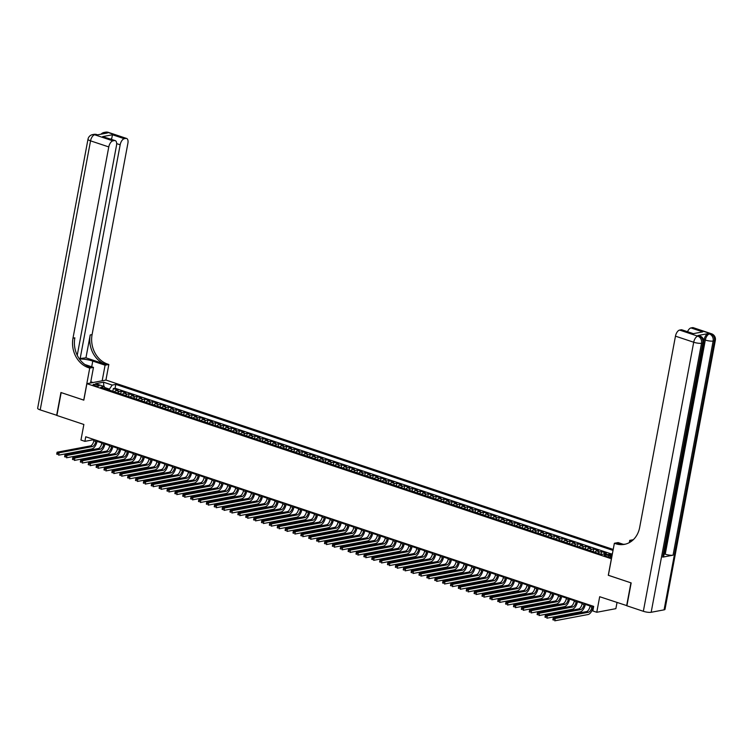 <?xml version="1.0" encoding="UTF-8"?>
<svg xmlns="http://www.w3.org/2000/svg" width="753" height="753" viewBox="0 0 753 753"><rect width="100%" height="100%" fill="white"/><g stroke="black" fill="none" stroke-linecap="round" stroke-linejoin="round"><path stroke-width="1.13" d="M94.492 385.536A3.059 0.715 10.6 0 0 97.513 386.11A3.059 0.715 10.6 0 0 99.151 385.79A3.059 0.715 10.6 0 0 97.796 384.915A3.059 0.715 10.6 0 0 94.765 384.341A3.059 0.715 10.6 0 0 93.127 384.661A3.059 0.715 10.6 0 0 94.492 385.536M613.215 549.436L106.004 380.067L86.896 383.682L611.464 558.792M617.027 602.504L615.869 608.659L596.771 612.274L592.827 610.956L593.684 606.381L85.748 436.768L84.891 441.352L92.638 439.884L93.927 440.317M86.896 383.682L83.818 400.154L61.172 392.595L56.889 415.468L83.865 424.476L80.957 440.034L84.891 441.352M626.91 605.666L599.68 596.715L596.771 612.274M608.377 575.264L630.929 582.841L626.647 605.723M611.323 554.848L609.478 554.227L609.299 555.177M603.398 554.142A3.831 1.901 -71.5 0 1 604.443 553.53L606.325 553.173L601.609 551.601L601.092 554.321M594.908 552.26A3.831 1.901 108.5 0 1 596.574 550.904L598.456 550.547L593.731 548.965L593.223 551.695M587.029 549.624A3.831 1.901 108.5 0 1 588.695 548.269L590.578 547.92L585.853 546.339L585.345 549.059M579.151 546.998A3.831 1.901 108.5 0 1 580.817 545.643L582.709 545.285L577.984 543.713L577.466 546.433M571.282 544.363A3.831 1.901 108.5 0 1 572.948 543.017L574.831 542.659L570.106 541.078L569.597 543.807M563.404 541.736A3.831 1.901 108.5 0 1 565.07 540.381L566.953 540.033L562.227 538.451L561.719 541.172M555.526 539.11A3.831 1.901 108.5 0 1 557.192 537.755L559.084 537.397L554.359 535.825L553.841 538.546M547.657 536.475A3.831 1.901 108.5 0 1 549.323 535.129L551.205 534.771L546.48 533.19L545.972 535.92M539.779 533.849A3.831 1.901 108.5 0 1 541.445 532.493L543.327 532.136L538.602 530.564L538.094 533.284M531.91 531.223A3.831 1.901 108.5 0 1 533.566 529.867L535.458 529.51L530.733 527.928L530.216 530.658M524.032 528.587A3.831 1.901 108.5 0 1 525.698 527.241L527.58 526.884L522.855 525.302L522.347 528.022M516.153 525.961A3.831 1.901 108.5 0 1 517.819 524.606L519.702 524.248L514.977 522.676L514.468 525.396M508.284 523.335A3.831 1.901 108.5 0 1 509.941 521.98L511.833 521.622L507.108 520.041L506.59 522.77M500.406 520.7A3.831 1.901 108.5 0 1 502.072 519.344L503.955 518.996L499.23 517.415L498.721 520.135M492.528 518.073A3.831 1.901 108.5 0 1 494.194 516.718L496.076 516.36L491.351 514.788L490.843 517.509M484.659 515.438A3.831 1.901 108.5 0 1 486.316 514.092L488.208 513.734L483.482 512.153L482.965 514.883M476.781 512.812A3.831 1.901 108.5 0 1 478.447 511.456L480.329 511.108L475.604 509.527L475.096 512.247M468.903 510.186A3.831 1.901 108.5 0 1 470.569 508.83L472.451 508.473L467.726 506.901L467.218 509.621M461.034 507.55A3.831 1.901 108.5 0 1 462.69 506.204L464.582 505.847L459.857 504.265L459.349 506.995M453.155 504.924A3.831 1.901 108.5 0 1 454.821 503.569L456.704 503.211L451.979 501.639L451.471 504.359M445.277 502.298A3.831 1.901 108.5 0 1 446.943 500.943L448.826 500.585L444.101 499.004L443.592 501.733M437.408 499.663A3.831 1.901 108.5 0 1 439.065 498.307L440.957 497.959L436.232 496.378L435.723 499.098M429.53 497.036A3.831 1.901 108.5 0 1 431.196 495.681L433.079 495.323L428.353 493.752L427.845 496.472M421.652 494.401A3.831 1.901 108.5 0 1 423.318 493.055L425.2 492.697L420.475 491.116L419.967 493.846M413.783 491.775A3.831 1.901 108.5 0 1 415.44 490.419L417.331 490.071L412.606 488.49L412.098 491.21M405.905 489.149A3.831 1.901 108.5 0 1 407.571 487.793L409.453 487.436L404.728 485.864L404.22 488.584M398.026 486.513A3.831 1.901 108.5 0 1 399.692 485.167L401.575 484.81L396.85 483.228L396.342 485.958M390.158 483.887A3.831 1.901 108.5 0 1 391.814 482.532L393.706 482.174L388.981 480.602L388.473 483.322M382.279 481.261A3.831 1.901 108.5 0 1 383.945 479.906L385.828 479.548L381.103 477.967L380.594 480.696M374.401 478.626A3.831 1.901 108.5 0 1 376.067 477.28L377.95 476.922L373.224 475.341L372.716 478.061M366.532 476A3.831 1.901 108.5 0 1 368.198 474.644L370.081 474.286L365.356 472.715L364.847 475.435M358.654 473.373A3.831 1.901 108.5 0 1 360.32 472.018L362.202 471.66L357.477 470.079L356.969 472.809M350.776 470.738A3.831 1.901 108.5 0 1 352.442 469.383L354.324 469.034L349.599 467.453L349.091 470.173M342.907 468.112A3.831 1.901 108.5 0 1 344.573 466.756L346.455 466.399L341.73 464.827L341.222 467.547M335.029 465.476A3.831 1.901 108.5 0 1 336.695 464.13L338.577 463.773L333.852 462.191L333.344 464.921M327.15 462.85A3.831 1.901 108.5 0 1 328.816 461.495L330.699 461.147L325.974 459.565L325.465 462.286M319.281 460.224A3.831 1.901 108.5 0 1 320.947 458.869L322.83 458.511L318.105 456.939L317.597 459.659M311.403 457.589A3.831 1.901 108.5 0 1 313.069 456.243L314.952 455.885L310.227 454.304L309.718 457.033M303.525 454.963A3.831 1.901 108.5 0 1 305.191 453.607L307.083 453.25L302.358 451.678L301.84 454.398M295.656 452.337A3.831 1.901 108.5 0 1 297.322 450.981L299.205 450.623L294.479 449.042L293.971 451.772M287.778 449.701A3.831 1.901 108.5 0 1 289.444 448.346L291.326 447.997L286.601 446.416L286.093 449.136M279.9 447.075A3.831 1.901 108.5 0 1 281.566 445.72L283.457 445.362L278.732 443.79L278.215 446.51M272.031 444.439A3.831 1.901 108.5 0 1 273.697 443.093L275.579 442.736L270.854 441.154L270.346 443.884M264.152 441.813A3.831 1.901 108.5 0 1 265.818 440.458L267.701 440.11L262.976 438.528L262.468 441.249M256.274 439.187A3.831 1.901 108.5 0 1 257.94 437.832L259.832 437.474L255.107 435.902L254.589 438.623M248.405 436.552A3.831 1.901 108.5 0 1 250.071 435.206L251.954 434.848L247.229 433.267L246.72 435.996M240.527 433.926A3.831 1.901 108.5 0 1 242.193 432.57L244.076 432.213L239.35 430.641L238.842 433.361M232.658 431.3A3.831 1.901 108.5 0 1 234.315 429.944L236.207 429.587L231.482 428.005L230.964 430.735M224.78 428.664A3.831 1.901 108.5 0 1 226.446 427.318L228.328 426.96L223.603 425.379L223.095 428.099M216.902 426.038A3.831 1.901 108.5 0 1 218.568 424.683L220.45 424.325L215.725 422.753L215.217 425.473M209.033 423.412A3.831 1.901 108.5 0 1 210.689 422.056L212.581 421.699L207.856 420.118L207.339 422.847M201.155 420.776A3.831 1.901 108.5 0 1 202.821 419.421L204.703 419.073L199.978 417.491L199.47 420.212M193.276 418.15A3.831 1.901 108.5 0 1 194.942 416.795L196.825 416.437L192.1 414.865L191.591 417.586M185.407 415.515A3.831 1.901 108.5 0 1 187.064 414.169L188.956 413.811L184.231 412.23L183.713 414.959M177.529 412.889A3.831 1.901 108.5 0 1 179.195 411.533L181.078 411.185L176.353 409.604L175.844 412.324M169.651 410.263A3.831 1.901 108.5 0 1 171.317 408.907L173.199 408.55L168.474 406.978L167.966 409.698M161.782 407.627A3.831 1.901 108.5 0 1 163.439 406.281L165.331 405.923L160.605 404.342L160.097 407.072M153.904 405.001A3.831 1.901 108.5 0 1 155.57 403.646L157.452 403.288L152.727 401.716L152.219 404.436M146.026 402.375A3.831 1.901 108.5 0 1 147.692 401.02L149.574 400.662L144.849 399.081L144.341 401.81M138.157 399.739A3.831 1.901 108.5 0 1 139.813 398.384L141.705 398.036L136.98 396.454L136.472 399.175M130.278 397.113A3.831 1.901 108.5 0 1 131.944 395.758L133.827 395.4L129.102 393.828L128.594 396.549M122.4 394.478A3.831 1.901 108.5 0 1 124.066 393.132L125.949 392.774L121.224 391.193L120.715 393.923M610.485 556.138L608.753 555.554A2.965 0.687 10.6 0 0 605.817 554.999A2.965 0.687 10.6 0 0 604.235 555.309A2.965 0.687 10.6 0 0 605.553 556.166L607.285 556.74A2.965 0.687 10.6 0 0 611.794 557.004A2.965 0.687 10.6 0 0 610.485 556.138L610.269 557.295M105.269 388.764L104.338 386.562L100.723 387.24L601.572 554.481L605.186 553.803L611.973 556.062M104.338 386.562L95.678 383.672L103.528 382.185L112.188 385.075L115.802 384.397L613.027 550.424M604.443 553.53L607.596 554.585A3.831 1.901 -71.5 0 1 607.596 554.585L609.478 554.227M611.822 554.104L115.087 388.237L113.355 388.567L112.846 391.287M114.531 391.852A3.831 1.901 108.5 0 1 116.188 390.496L118.08 390.148L113.355 388.567M117.675 392.906A3.831 1.901 -71.5 0 1 119.341 391.551L121.224 391.193M125.553 395.532A3.831 1.901 -71.5 0 1 127.219 394.177L129.102 393.828M133.432 398.168A3.831 1.901 -71.5 0 1 135.088 396.812L136.98 396.454M141.3 400.794A3.831 1.901 -71.5 0 1 142.966 399.438L144.849 399.081M149.179 403.42A3.831 1.901 -71.5 0 1 150.845 402.074L152.727 401.716M157.057 406.055A3.831 1.901 -71.5 0 1 158.714 404.7L160.605 404.342M164.926 408.681A3.831 1.901 -71.5 0 1 166.592 407.326L168.474 406.978M172.804 411.307A3.831 1.901 -71.5 0 1 174.47 409.961L176.353 409.604M180.682 413.943A3.831 1.901 -71.5 0 1 182.339 412.588L184.231 412.23M188.551 416.569A3.831 1.901 -71.5 0 1 190.217 415.214L192.1 414.865M196.429 419.205A3.831 1.901 -71.5 0 1 198.095 417.849L199.978 417.491M204.308 421.831A3.831 1.901 -71.5 0 1 205.964 420.475L207.856 420.118M212.177 424.457A3.831 1.901 -71.5 0 1 213.843 423.111L215.725 422.753M220.055 427.092A3.831 1.901 -71.5 0 1 221.721 425.737L223.603 425.379M227.933 429.718A3.831 1.901 -71.5 0 1 229.59 428.363L231.482 428.005M235.802 432.344A3.831 1.901 -71.5 0 1 237.468 430.998L239.35 430.641M243.68 434.98A3.831 1.901 -71.5 0 1 245.346 433.624L247.229 433.267M251.549 437.606A3.831 1.901 -71.5 0 1 253.215 436.251L255.107 435.902M259.427 440.232A3.831 1.901 -71.5 0 1 261.093 438.886L262.976 438.528M267.306 442.868A3.831 1.901 -71.5 0 1 268.972 441.512L270.854 441.154M275.174 445.494A3.831 1.901 -71.5 0 1 276.84 444.138L278.732 443.79M283.053 448.129A3.831 1.901 -71.5 0 1 284.719 446.774L286.601 446.416M290.931 450.755A3.831 1.901 -71.5 0 1 292.597 449.4L294.479 449.042M298.8 453.381A3.831 1.901 -71.5 0 1 300.466 452.035L302.358 451.678M306.678 456.017A3.831 1.901 -71.5 0 1 308.344 454.661L310.227 454.304M314.556 458.643A3.831 1.901 -71.5 0 1 316.222 457.287L318.105 456.939M322.425 461.269A3.831 1.901 -71.5 0 1 324.091 459.923L325.974 459.565M330.303 463.904A3.831 1.901 -71.5 0 1 331.969 462.549L333.852 462.191M338.182 466.531A3.831 1.901 -71.5 0 1 339.848 465.175L341.73 464.827M346.051 469.166A3.831 1.901 -71.5 0 1 347.717 467.811L349.599 467.453M353.929 471.792A3.831 1.901 -71.5 0 1 355.595 470.437L357.477 470.079M361.807 474.418A3.831 1.901 -71.5 0 1 363.473 473.072L365.356 472.715M369.676 477.054A3.831 1.901 -71.5 0 1 371.342 475.698L373.224 475.341M377.554 479.68A3.831 1.901 -71.5 0 1 379.22 478.324L381.103 477.967M385.432 482.306A3.831 1.901 -71.5 0 1 387.098 480.96L388.981 480.602M393.301 484.941A3.831 1.901 -71.5 0 1 394.967 483.586L396.85 483.228M401.18 487.567A3.831 1.901 -71.5 0 1 402.846 486.212L404.728 485.864M409.058 490.194A3.831 1.901 -71.5 0 1 410.714 488.848L412.606 488.49M416.927 492.829A3.831 1.901 -71.5 0 1 418.593 491.474L420.475 491.116M424.805 495.455A3.831 1.901 -71.5 0 1 426.471 494.1L428.353 493.752M432.683 498.091A3.831 1.901 -71.5 0 1 434.34 496.735L436.232 496.378M440.552 500.717A3.831 1.901 -71.5 0 1 442.218 499.361L444.101 499.004M448.43 503.343A3.831 1.901 -71.5 0 1 450.096 501.997L451.979 501.639M456.309 505.978A3.831 1.901 -71.5 0 1 457.965 504.623L459.857 504.265M464.177 508.604A3.831 1.901 -71.5 0 1 465.843 507.249L467.726 506.901M472.056 511.231A3.831 1.901 -71.5 0 1 473.722 509.885L475.604 509.527M479.934 513.866A3.831 1.901 -71.5 0 1 481.591 512.511L483.482 512.153M487.803 516.492A3.831 1.901 -71.5 0 1 489.469 515.137L491.351 514.788M495.681 519.128A3.831 1.901 -71.5 0 1 497.347 517.772L499.23 517.415M503.559 521.754A3.831 1.901 -71.5 0 1 505.216 520.398L507.108 520.041M511.428 524.38A3.831 1.901 -71.5 0 1 513.094 523.034L514.977 522.676M519.306 527.015A3.831 1.901 -71.5 0 1 520.972 525.66L522.855 525.302M527.185 529.641A3.831 1.901 -71.5 0 1 528.841 528.286L530.733 527.928M535.054 532.267A3.831 1.901 -71.5 0 1 536.72 530.921L538.602 530.564M542.932 534.903A3.831 1.901 -71.5 0 1 544.598 533.548L546.48 533.19M550.801 537.529A3.831 1.901 -71.5 0 1 552.467 536.174L554.359 535.825M558.679 540.155A3.831 1.901 -71.5 0 1 560.345 538.809L562.227 538.451M566.557 542.791A3.831 1.901 -71.5 0 1 568.223 541.435L570.106 541.078M574.426 545.417A3.831 1.901 -71.5 0 1 576.092 544.071L577.984 543.713M582.304 548.052A3.831 1.901 -71.5 0 1 583.97 546.697L585.853 546.339M590.183 550.678A3.831 1.901 -71.5 0 1 591.849 549.323L593.731 548.965M598.051 553.304A3.831 1.901 -71.5 0 1 599.717 551.958L601.609 551.601M608.292 575.283L611.37 558.811M97.062 441.362L101.796 442.943M104.94 443.997L109.674 445.578M112.818 446.623L117.553 448.204M120.687 449.249L125.422 450.831M128.565 451.885L133.3 453.466M136.444 454.511L141.178 456.092M144.312 457.146L149.047 458.728M152.191 459.772L156.925 461.354M160.069 462.398L164.803 463.98M167.938 465.034L172.672 466.615M175.816 467.66L180.551 469.241M183.694 470.286L188.429 471.867M191.563 472.922L196.298 474.503M199.441 475.548L204.176 477.129M207.31 478.183L212.045 479.755M215.189 480.809L219.923 482.391M223.067 483.435L227.801 485.017M230.936 486.071L235.67 487.652M238.814 488.697L243.548 490.278M246.692 491.323L251.427 492.904M254.561 493.959L259.296 495.54M262.439 496.585L267.174 498.166M270.318 499.211L275.052 500.792M278.186 501.846L282.921 503.428M286.065 504.472L290.799 506.054M293.943 507.108L298.677 508.689M301.812 509.734L306.546 511.315M309.69 512.36L314.425 513.941M317.568 514.996L322.303 516.577M325.437 517.622L330.172 519.203M333.315 520.248L338.05 521.829M341.194 522.883L345.928 524.465M349.063 525.509L353.797 527.091M356.941 528.145L361.675 529.717M364.819 530.771L369.554 532.352M372.688 533.397L377.422 534.978M380.566 536.032L385.301 537.614M388.444 538.659L393.179 540.24M396.313 541.285L401.048 542.866M404.192 543.92L408.926 545.501M412.07 546.546L416.804 548.128M419.939 549.172L424.673 550.754M427.817 551.808L432.551 553.389M435.695 554.434L440.43 556.015M443.564 557.069L448.299 558.651M451.442 559.695L456.177 561.277M459.321 562.322L464.055 563.903M467.189 564.957L471.924 566.538M475.068 567.583L479.802 569.164M482.946 570.209L487.68 571.791M490.815 572.845L495.549 574.426M498.693 575.471L503.428 577.052M506.562 578.106L511.296 579.678M514.44 580.732L519.175 582.314M522.318 583.359L527.053 584.94M530.187 585.994L534.922 587.575M538.066 588.62L542.8 590.201M545.944 591.246L550.678 592.827M553.813 593.882L558.547 595.463M561.691 596.508L566.425 598.089M569.569 599.134L574.304 600.715M577.438 601.769L582.173 603.351M585.316 604.395L590.051 605.977M109.26 390.092L109.439 389.132L104.761 387.569M92.779 439.121L92.638 439.884M610.768 555.667L612.537 553.06M115.087 388.237L115.802 384.397M112.188 385.075L109.439 389.132M103.528 382.185L103.858 386.402M590.192 605.214L589.947 606.532A4.782 2.381 -71.5 0 1 586.512 611.596L553.229 617.874L555.196 618.533L554.773 620.82L588.055 614.533A7.182 3.567 108.5 0 0 593.204 606.946L593.336 606.259M592.159 605.873L591.914 607.182A4.782 2.381 -71.5 0 1 588.479 612.245L553.022 618.891L552.853 619.804L553.634 620.067L553.813 619.145M553.634 620.067L552.853 619.804M553.229 617.874L553.022 618.891M90.784 381.743L92.374 382.27M703.829 341.288L704.13 339.65A5.742 2.861 -71.5 0 1 708.262 333.579L697.937 335.527A5.742 2.861 -71.5 0 1 698.728 335.574L699.904 335.97A5.742 2.861 108.5 0 0 699.113 335.923L697.937 335.527M631.165 582.916L608.368 575.311L614.363 543.28L615.7 543.722A23.927 20.002 -100.7 0 0 624.425 544.363A23.927 20.002 -100.7 0 0 639.673 527.42L675.469 336.158A5.742 2.861 -71.5 0 1 679.592 330.078L697.824 336.167L699.113 335.923A5.742 4.8 -100.7 0 1 702.813 342.991L701.523 343.236L651.166 612.283A5.742 1.337 -169.4 0 1 643.344 611.295L626.891 605.798L631.165 582.916M614.363 543.28L618.109 542.574L623.286 544.297M633.301 539.703L629.724 540.372L631.739 541.049M692.929 333.739L702.794 331.875L692.929 333.739L681.117 329.795L679.592 330.078M681.117 329.795A5.742 2.861 -71.5 0 1 681.907 329.833L692.835 333.485M664.08 609.845L714.428 340.798A5.742 1.337 10.6 0 0 715.35 340.271L665.003 609.328A5.742 1.337 -169.4 0 1 664.08 609.845L651.166 612.283M662.734 557.135L702.813 342.991A5.742 1.337 10.6 0 0 703.735 342.474L663.657 556.608A5.742 1.337 -169.4 0 1 662.734 557.135L673.06 555.187A5.742 1.337 -169.4 0 1 665.238 554.189L664.174 553.832M629.31 542.631L629.724 540.372M687.536 331.715A5.742 2.861 -71.5 0 1 690.981 327.931L702.794 331.875M708.262 333.579L710.728 333.73L692.506 327.64L690.981 327.931M692.506 327.64A5.742 2.861 -71.5 0 1 693.297 327.687L711.529 333.777A5.742 2.861 108.5 0 0 710.728 333.73A5.742 4.8 -100.7 0 1 714.428 340.798L713.138 341.043L673.06 555.187M615.7 543.722L617.564 543.374A23.927 20.002 -100.7 0 0 625.348 544.155M683.536 450.661L682.736 454.68M684.204 446.802L683.677 449.616M684.731 444.016L684.618 444.863M685.541 439.677L685.39 440.496M686.247 435.893L685.889 437.804M56.917 415.345L40.201 409.896L90.548 140.849A5.742 1.337 10.6 0 1 87.997 139.201A5.742 5.742 0 0 1 92.581 134.618A5.742 4.8 79.3 0 1 94.671 134.768L112.903 140.858A5.742 2.861 108.5 0 0 108.78 146.929L90.548 140.849A5.742 2.861 -71.5 0 1 94.671 134.768L97.146 134.919L107.472 132.97L106.295 132.575L107.585 132.33A5.742 2.861 -71.5 0 1 108.376 132.377L126.608 138.458A5.742 2.861 108.5 0 0 125.817 138.42L107.585 132.33A5.742 4.8 -100.7 0 0 105.486 132.18A5.742 5.742 0 0 1 108.376 132.377M56.654 415.392L60.937 392.511L83.818 400.107M102.173 380.792L105.091 365.196L92.77 361.082A10.768 2.494 10.6 0 0 79.489 359.059M105.091 365.196L108.837 364.49L107.5 364.038A23.927 20.002 79.3 0 1 92.092 334.586L127.888 143.324A5.742 2.861 108.5 0 0 126.608 138.458M85.946 357.816L105.636 364.396A23.927 20.002 79.3 0 1 90.228 334.944L85.946 357.816L79.187 358.626M83.734 400.125L89.729 368.095L88.393 367.652A23.927 20.002 79.3 0 1 72.985 338.201L108.78 146.929M89.729 368.095L93.476 367.389L84.873 364.518M77.239 355.265L116.499 145.47A5.742 2.861 108.5 0 0 115.218 140.613L102.615 136.622L112.479 134.759L124.292 138.703L125.817 138.42M124.292 138.703A5.742 2.861 108.5 0 0 120.169 144.783L116.659 143.616M80.091 358.927L120.169 144.783M40.201 409.896A5.742 1.337 -169.4 0 1 37.65 408.258L87.997 139.201M90.558 382.985L93.476 367.389M105.919 380.086L108.837 364.49M115.218 140.613A5.742 2.861 108.5 0 0 114.428 140.566L102.615 136.622M112.903 140.858L114.428 140.566M111.406 139.333A5.742 2.861 -71.5 0 1 111.642 138.806L110.465 139.023M88.393 367.652L90.247 367.295A23.927 20.002 79.3 0 1 74.848 337.843L72.985 338.201M112.479 134.759L111.642 138.806M582.323 602.588L582.069 603.897A4.782 2.381 -71.5 0 1 578.633 608.961L545.351 615.248L547.327 615.907L546.894 618.194L580.177 611.907A7.182 3.567 108.5 0 0 585.335 604.311L585.457 603.633M584.29 603.238L584.046 604.555A4.782 2.381 -71.5 0 1 580.601 609.619L545.144 616.255L544.974 617.168L545.765 617.432L545.934 616.519M545.765 617.432L544.974 617.168M545.351 615.248L545.144 616.255M574.445 599.953L574.2 601.27A4.782 2.381 -71.5 0 1 570.765 606.334L537.482 612.613L539.449 613.271L539.016 615.559L572.299 609.281A7.182 3.567 108.5 0 0 577.457 601.685L577.589 601.007M576.412 600.612L576.167 601.929A4.782 2.381 -71.5 0 1 572.732 606.993L537.275 613.629L537.096 614.542L537.887 614.806L538.056 613.893M537.887 614.806L537.096 614.542M537.482 612.613L537.275 613.629M566.567 597.327L566.322 598.644A4.782 2.381 -71.5 0 1 562.886 603.699L529.604 609.986L531.571 610.645L531.147 612.933L564.43 606.645A7.182 3.567 108.5 0 0 569.579 599.049L569.71 598.371M568.534 597.986L568.289 599.294A4.782 2.381 -71.5 0 1 564.854 604.358L529.397 610.994L529.227 611.916L530.008 612.18L530.187 611.257M530.008 612.18L529.227 611.916M529.604 609.986L529.397 610.994M558.698 594.691L558.444 596.009A4.782 2.381 -71.5 0 1 555.008 601.073L521.725 607.36L523.702 608.019L523.269 610.307L556.552 604.019A7.182 3.567 108.5 0 0 561.71 596.423L561.832 595.745M560.665 595.35L560.42 596.668A4.782 2.381 -71.5 0 1 556.975 601.732L521.518 608.368L521.349 609.281L522.14 609.544L522.309 608.631M522.14 609.544L521.349 609.281M521.725 607.36L521.518 608.368M550.82 592.065L550.575 593.383A4.782 2.381 -71.5 0 1 547.139 598.447L513.857 604.725L515.824 605.384L515.391 607.671L548.673 601.393A7.182 3.567 108.5 0 0 553.832 593.797L553.963 593.11M552.787 592.724L552.542 594.042A4.782 2.381 -71.5 0 1 549.106 599.106L513.65 605.741L513.471 606.654L514.261 606.918L514.431 606.005M514.261 606.918L513.471 606.654M513.857 604.725L513.65 605.741M542.941 589.439L542.697 590.747A4.782 2.381 -71.5 0 1 539.261 595.811L505.978 602.099L507.946 602.758L507.522 605.045L540.805 598.757A7.182 3.567 108.5 0 0 545.953 591.161L546.085 590.484M544.908 590.098L544.664 591.406A4.782 2.381 -71.5 0 1 541.228 596.47L505.771 603.106L505.602 604.028L506.383 604.283L506.562 603.369M506.383 604.283L505.602 604.028M505.978 602.099L505.771 603.106M535.072 586.803L534.828 588.121A4.782 2.381 -71.5 0 1 531.383 593.185L498.11 599.473L500.077 600.122L499.644 602.419L532.926 596.131A7.182 3.567 108.5 0 0 538.084 588.535L538.207 587.858M537.04 587.462L536.795 588.78A4.782 2.381 -71.5 0 1 533.35 593.844L497.893 600.48L497.724 601.393L498.514 601.656L498.684 600.743M498.514 601.656L497.724 601.393M498.11 599.473L497.893 600.48M527.194 584.177L526.949 585.495A4.782 2.381 -71.5 0 1 523.514 590.559L490.231 596.837L492.198 597.496L491.775 599.783L525.048 593.505A7.182 3.567 108.5 0 0 530.206 585.909L530.338 585.222M529.161 584.836L528.917 586.154A4.782 2.381 -71.5 0 1 525.481 591.209L490.024 597.854L489.845 598.767L490.636 599.03L490.805 598.117M490.636 599.03L489.845 598.767M490.231 596.837L490.024 597.854M519.316 581.551L519.071 582.86A4.782 2.381 -71.5 0 1 515.636 587.924L482.353 594.211L484.32 594.87L483.897 597.157L517.179 590.87A7.182 3.567 108.5 0 0 522.337 583.274L522.46 582.596M521.292 582.201L521.038 583.519A4.782 2.381 -71.5 0 1 517.603 588.582L482.146 595.218L481.976 596.131L482.758 596.395L482.937 595.482M482.758 596.395L481.976 596.131M482.353 594.211L482.146 595.218M511.447 578.916L511.202 580.234A4.782 2.381 -71.5 0 1 507.757 585.297L474.484 591.585L476.451 592.235L476.018 594.522L509.301 588.244A7.182 3.567 108.5 0 0 514.459 580.648L514.581 579.97M513.414 579.575L513.17 580.892A4.782 2.381 -71.5 0 1 509.725 585.956L474.268 592.592L474.098 593.505L474.889 593.769L475.058 592.856M474.889 593.769L474.098 593.505M474.484 591.585L474.268 592.592M503.569 576.29L503.324 577.607A4.782 2.381 -71.5 0 1 499.888 582.671L466.606 588.95L468.573 589.608L468.15 591.896L501.423 585.608A7.182 3.567 108.5 0 0 506.581 578.022L506.713 577.335M505.536 576.949L505.291 578.257A4.782 2.381 -71.5 0 1 501.856 583.321L466.399 589.957L466.22 590.879L467.011 591.143L467.18 590.22M467.011 591.143L466.22 590.879M466.606 588.95L466.399 589.957M495.69 573.654L495.446 574.972A4.782 2.381 -71.5 0 1 492.01 580.036L458.728 586.323L460.695 586.982L460.271 589.27L493.554 582.982A7.182 3.567 108.5 0 0 498.712 575.386L498.834 574.708M497.667 574.313L497.413 575.631A4.782 2.381 -71.5 0 1 493.977 580.695L458.521 587.331L458.351 588.244L459.132 588.507L459.311 587.594M459.132 588.507L458.351 588.244M458.728 586.323L458.521 587.331M487.822 571.028L487.577 572.346A4.782 2.381 -71.5 0 1 484.132 577.41L450.859 583.688L452.826 584.347L452.393 586.634L485.676 580.356A7.182 3.567 108.5 0 0 490.834 572.76L490.956 572.082M489.789 571.687L489.544 573.005A4.782 2.381 -71.5 0 1 486.099 578.069L450.642 584.705L450.473 585.618L451.263 585.881L451.433 584.968M451.263 585.881L450.473 585.618M450.859 583.688L450.642 584.705M479.943 568.402L479.699 569.71A4.782 2.381 -71.5 0 1 476.263 574.774L442.98 581.062L444.948 581.721L444.524 584.008L477.797 577.72A7.182 3.567 108.5 0 0 482.955 570.125L483.087 569.447M481.911 569.061L481.666 570.369A4.782 2.381 -71.5 0 1 478.23 575.433L442.773 582.069L442.595 582.991L443.385 583.255L443.555 582.333M443.385 583.255L442.595 582.991M442.98 581.062L442.773 582.069M472.065 565.767L471.82 567.084A4.782 2.381 -71.5 0 1 468.385 572.148L435.102 578.436L437.069 579.095L436.646 581.382L469.928 575.094A7.182 3.567 108.5 0 0 475.087 567.498L475.209 566.821M474.042 566.425L473.788 567.743A4.782 2.381 -71.5 0 1 470.352 572.807L434.895 579.443L434.726 580.356L435.507 580.619L435.686 579.706M435.507 580.619L434.726 580.356M435.102 578.436L434.895 579.443M464.196 563.14L463.952 564.458A4.782 2.381 -71.5 0 1 460.507 569.522L427.233 575.8L429.201 576.459L428.768 578.746L462.05 572.468A7.182 3.567 108.5 0 0 467.208 564.872L467.331 564.185M466.163 563.799L465.919 565.117A4.782 2.381 -71.5 0 1 462.474 570.181L427.017 576.817L426.847 577.73L427.638 577.993L427.808 577.08M427.638 577.993L426.847 577.73M427.233 575.8L427.017 576.817M456.318 560.514L456.073 561.823A4.782 2.381 -71.5 0 1 452.638 566.887L419.355 573.174L421.322 573.833L420.899 576.12L454.172 569.833A7.182 3.567 108.5 0 0 459.33 562.237L459.462 561.559M458.285 561.164L458.04 562.482A4.782 2.381 -71.5 0 1 454.605 567.546L419.148 574.181L418.979 575.104L419.76 575.358L419.929 574.445M419.76 575.358L418.979 575.104M419.355 573.174L419.148 574.181M448.44 557.879L448.195 559.197A4.782 2.381 -71.5 0 1 444.759 564.261L411.477 570.548L413.444 571.198L413.021 573.485L446.303 567.207A7.182 3.567 108.5 0 0 451.461 559.611L451.584 558.933M450.416 558.538L450.162 559.856A4.782 2.381 -71.5 0 1 446.727 564.919L411.27 571.555L411.1 572.468L411.891 572.732L412.06 571.819M411.891 572.732L411.1 572.468M411.477 570.548L411.27 571.555M440.571 555.253L440.326 556.571A4.782 2.381 -71.5 0 1 436.881 561.634L403.608 567.913L405.575 568.571L405.142 570.859L438.425 564.571A7.182 3.567 108.5 0 0 443.583 556.985L443.705 556.298M442.538 555.912L442.293 557.22A4.782 2.381 -71.5 0 1 438.858 562.284L403.392 568.929L403.222 569.842L404.013 570.106L404.182 569.183M404.013 570.106L403.222 569.842M403.608 567.913L403.392 568.929M432.693 552.627L432.448 553.935A4.782 2.381 -71.5 0 1 429.012 558.999L395.73 565.287L397.697 565.945L397.273 568.233L430.547 561.945A7.182 3.567 108.5 0 0 435.705 554.349L435.836 553.671M434.66 553.276L434.415 554.594A4.782 2.381 -71.5 0 1 430.98 559.658L395.523 566.294L395.353 567.207L396.134 567.47L396.304 566.557M396.134 567.47L395.353 567.207M395.73 565.287L395.523 566.294M424.814 549.991L424.57 551.309A4.782 2.381 -71.5 0 1 421.134 556.373L387.851 562.651L389.819 563.31L389.395 565.597L422.678 559.319A7.182 3.567 108.5 0 0 427.836 551.723L427.958 551.045M426.791 550.65L426.537 551.968A4.782 2.381 -71.5 0 1 423.101 557.032L387.644 563.668L387.475 564.581L388.266 564.844L388.435 563.931M388.266 564.844L387.475 564.581M387.851 562.651L387.644 563.668M416.946 547.365L416.701 548.683A4.782 2.381 -71.5 0 1 413.256 553.737L379.983 560.025L381.95 560.684L381.517 562.971L414.799 556.683A7.182 3.567 108.5 0 0 419.958 549.088L420.08 548.41M418.913 548.024L418.668 549.332A4.782 2.381 -71.5 0 1 415.232 554.396L379.766 561.032L379.597 561.954L380.387 562.218L380.557 561.296M380.387 562.218L379.597 561.954M379.983 560.025L379.766 561.032M409.067 544.73L408.823 546.047A4.782 2.381 -71.5 0 1 405.387 551.111L372.104 557.399L374.072 558.058L373.648 560.345L406.921 554.057A7.182 3.567 108.5 0 0 412.079 546.462L412.211 545.784M411.034 545.388L410.79 546.706A4.782 2.381 -71.5 0 1 407.354 551.77L371.897 558.406L371.728 559.319L372.509 559.583L372.679 558.67M372.509 559.583L371.728 559.319M372.104 557.399L371.897 558.406M401.189 542.104L400.944 543.421A4.782 2.381 -71.5 0 1 397.509 548.485L364.226 554.763L366.193 555.422L365.77 557.709L399.052 551.431A7.182 3.567 108.5 0 0 404.21 543.835L404.333 543.148M403.166 542.762L402.921 544.08A4.782 2.381 -71.5 0 1 399.476 549.144L364.019 555.78L363.85 556.693L364.64 556.956L364.81 556.043M364.64 556.956L363.85 556.693M364.226 554.763L364.019 555.78M393.32 539.477L393.075 540.786A4.782 2.381 -71.5 0 1 389.63 545.85L356.357 552.137L358.324 552.796L357.891 555.083L391.174 548.796A7.182 3.567 108.5 0 0 396.332 541.2L396.464 540.522M395.287 540.136L395.043 541.445A4.782 2.381 -71.5 0 1 391.607 546.509L356.141 553.144L355.971 554.067L356.762 554.321L356.931 553.408M356.762 554.321L355.971 554.067M356.357 552.137L356.141 553.144M385.442 536.842L385.197 538.16A4.782 2.381 -71.5 0 1 381.762 543.224L348.479 549.511L350.446 550.161L350.023 552.457L383.296 546.17A7.182 3.567 108.5 0 0 388.454 538.574L388.586 537.896M387.409 537.501L387.164 538.819A4.782 2.381 -71.5 0 1 383.729 543.882L348.272 550.518L348.102 551.431L348.884 551.695L349.053 550.782M348.884 551.695L348.102 551.431M348.479 549.511L348.272 550.518M377.573 534.216L377.319 535.534A4.782 2.381 -71.5 0 1 373.883 540.598L340.601 546.876L342.577 547.535L342.144 549.822L375.427 543.544A7.182 3.567 108.5 0 0 380.585 535.948L380.707 535.261M379.54 534.875L379.296 536.192A4.782 2.381 -71.5 0 1 375.851 541.247L340.394 547.892L340.224 548.805L341.015 549.069L341.184 548.156M341.015 549.069L340.224 548.805M340.601 546.876L340.394 547.892M369.695 531.59L369.45 532.898A4.782 2.381 -71.5 0 1 366.005 537.962L332.732 544.25L334.699 544.908L334.266 547.196L367.549 540.908A7.182 3.567 108.5 0 0 372.707 533.312L372.839 532.635M371.662 532.239L371.417 533.557A4.782 2.381 -71.5 0 1 367.982 538.621L332.515 545.257L332.346 546.17L333.137 546.433L333.306 545.52M333.137 546.433L332.346 546.17M332.732 544.25L332.515 545.257M361.816 528.954L361.572 530.272A4.782 2.381 -71.5 0 1 358.136 535.336L324.854 541.623L326.821 542.273L326.397 544.56L359.67 538.282A7.182 3.567 108.5 0 0 364.829 530.686L364.96 530.008M363.784 529.613L363.539 530.931A4.782 2.381 -71.5 0 1 360.103 535.995L324.647 542.631L324.477 543.544L325.258 543.807L325.428 542.894M325.258 543.807L324.477 543.544M324.854 541.623L324.647 542.631M353.948 526.328L353.694 527.646A4.782 2.381 -71.5 0 1 350.258 532.71L316.975 538.988L318.952 539.647L318.519 541.934L351.802 535.647A7.182 3.567 108.5 0 0 356.96 528.06L357.082 527.373M355.915 526.987L355.67 528.295A4.782 2.381 -71.5 0 1 352.225 533.359L316.768 539.995L316.599 540.918L317.389 541.181L317.559 540.259M317.389 541.181L316.599 540.918M316.975 538.988L316.768 539.995M346.069 523.693L345.825 525.01A4.782 2.381 -71.5 0 1 342.38 530.074L309.106 536.362L311.074 537.021L310.641 539.308L343.923 533.02A7.182 3.567 108.5 0 0 349.081 525.425L349.213 524.747M348.037 524.352L347.792 525.669A4.782 2.381 -71.5 0 1 344.356 530.733L308.899 537.369L308.721 538.282L309.511 538.546L309.681 537.633M309.511 538.546L308.721 538.282M309.106 536.362L308.899 537.369M338.191 521.067L337.946 522.384A4.782 2.381 -71.5 0 1 334.511 527.448L301.228 533.726L303.195 534.385L302.772 536.673L336.045 530.394A7.182 3.567 108.5 0 0 341.203 522.798L341.335 522.121M340.158 521.725L339.914 523.043A4.782 2.381 -71.5 0 1 336.478 528.107L301.021 534.743L300.852 535.656L301.633 535.92L301.812 535.006M301.633 535.92L300.852 535.656M301.228 533.726L301.021 534.743M330.322 518.44L330.068 519.749A4.782 2.381 -71.5 0 1 326.633 524.813L293.35 531.1L295.327 531.759L294.894 534.046L328.176 527.759A7.182 3.567 108.5 0 0 333.334 520.163L333.457 519.485M332.289 519.099L332.045 520.408A4.782 2.381 -71.5 0 1 328.6 525.472L293.143 532.107L292.973 533.03L293.764 533.293L293.934 532.371M293.764 533.293L292.973 533.03M293.35 531.1L293.143 532.107M322.444 515.805L322.199 517.123A4.782 2.381 -71.5 0 1 318.754 522.187L285.481 528.474L287.448 529.133L287.015 531.42L320.298 525.133A7.182 3.567 108.5 0 0 325.456 517.537L325.588 516.859M324.411 516.464L324.166 517.782A4.782 2.381 -71.5 0 1 320.731 522.846L285.274 529.481L285.095 530.394L285.886 530.658L286.055 529.745M285.886 530.658L285.095 530.394M285.481 528.474L285.274 529.481M314.566 513.179L314.321 514.497A4.782 2.381 -71.5 0 1 310.885 519.561L277.603 525.839L279.57 526.498L279.147 528.785L312.429 522.507A7.182 3.567 108.5 0 0 317.578 514.911L317.71 514.224M316.533 513.838L316.288 515.156A4.782 2.381 -71.5 0 1 312.853 520.219L277.396 526.855L277.226 527.768L278.008 528.032L278.186 527.119M278.008 528.032L277.226 527.768M277.603 525.839L277.396 526.855M306.697 510.553L306.443 511.861A4.782 2.381 -71.5 0 1 303.007 516.925L269.725 523.213L271.701 523.872L271.268 526.159L304.551 519.871A7.182 3.567 108.5 0 0 309.709 512.275L309.831 511.598M308.664 511.202L308.419 512.52A4.782 2.381 -71.5 0 1 304.974 517.584L269.518 524.22L269.348 525.142L270.139 525.396L270.308 524.483M270.139 525.396L269.348 525.142M269.725 523.213L269.518 524.22M298.819 507.917L298.574 509.235A4.782 2.381 -71.5 0 1 295.138 514.299L261.856 520.587L263.823 521.236L263.39 523.523L296.673 517.245A7.182 3.567 108.5 0 0 301.831 509.649L301.962 508.972M300.786 508.576L300.541 509.894A4.782 2.381 -71.5 0 1 297.106 514.958L261.649 521.594L261.47 522.507L262.26 522.77L262.43 521.857M262.26 522.77L261.47 522.507M261.856 520.587L261.649 521.594M290.94 505.291L290.696 506.609A4.782 2.381 -71.5 0 1 287.26 511.673L253.977 517.951L255.945 518.61L255.521 520.897L288.804 514.61A7.182 3.567 108.5 0 0 293.952 507.023L294.084 506.336M292.908 505.95L292.663 507.258A4.782 2.381 -71.5 0 1 289.227 512.322L253.77 518.968L253.601 519.881L254.382 520.144L254.561 519.222M254.382 520.144L253.601 519.881M253.977 517.951L253.77 518.968M283.072 502.665L282.817 503.973A4.782 2.381 -71.5 0 1 279.382 509.037L246.099 515.325L248.076 515.984L247.643 518.271L280.925 511.984A7.182 3.567 108.5 0 0 286.084 504.388L286.206 503.71M285.039 503.315L284.794 504.632A4.782 2.381 -71.5 0 1 281.349 509.696L245.892 516.332L245.723 517.245L246.513 517.509L246.683 516.596M246.513 517.509L245.723 517.245M246.099 515.325L245.892 516.332M275.193 500.03L274.949 501.347A4.782 2.381 -71.5 0 1 271.513 506.411L238.23 512.689L240.198 513.348L239.765 515.636L273.047 509.357A7.182 3.567 108.5 0 0 278.205 501.762L278.337 501.084M277.16 500.689L276.916 502.006A4.782 2.381 -71.5 0 1 273.48 507.07L238.023 513.706L237.844 514.619L238.635 514.883L238.805 513.97M238.635 514.883L237.844 514.619M238.23 512.689L238.023 513.706M267.315 497.404L267.07 498.721A4.782 2.381 -71.5 0 1 263.635 503.776L230.352 510.063L232.319 510.722L231.896 513.009L265.178 506.722A7.182 3.567 108.5 0 0 270.327 499.126L270.459 498.448M269.282 498.062L269.037 499.371A4.782 2.381 -71.5 0 1 265.602 504.435L230.145 511.071L229.976 511.993L230.757 512.256L230.936 511.334M230.757 512.256L229.976 511.993M230.352 510.063L230.145 511.071M259.446 494.768L259.192 496.086A4.782 2.381 -71.5 0 1 255.756 501.15L222.474 507.437L224.45 508.096L224.018 510.383L257.3 504.096A7.182 3.567 108.5 0 0 262.458 496.5L262.581 495.822M261.413 495.427L261.169 496.745A4.782 2.381 -71.5 0 1 257.724 501.809L222.267 508.444L222.097 509.357L222.888 509.621L223.057 508.708M222.888 509.621L222.097 509.357M222.474 507.437L222.267 508.444M251.568 492.142L251.323 493.46A4.782 2.381 -71.5 0 1 247.888 498.524L214.605 504.802L216.572 505.461L216.149 507.748L249.422 501.47A7.182 3.567 108.5 0 0 254.58 493.874L254.712 493.187M253.535 492.801L253.29 494.119A4.782 2.381 -71.5 0 1 249.855 499.183L214.398 505.818L214.219 506.731L215.01 506.995L215.179 506.082M215.01 506.995L214.219 506.731M214.605 504.802L214.398 505.818M243.69 489.516L243.445 490.824A4.782 2.381 -71.5 0 1 240.009 495.888L206.727 502.176L208.694 502.835L208.27 505.122L241.553 498.834A7.182 3.567 108.5 0 0 246.702 491.238L246.833 490.561M245.666 490.175L245.412 491.483A4.782 2.381 -71.5 0 1 241.977 496.547L206.52 503.183L206.35 504.105L207.131 504.359L207.31 503.446M207.131 504.359L206.35 504.105M206.727 502.176L206.52 503.183M235.821 486.88L235.576 488.198A4.782 2.381 -71.5 0 1 232.131 493.262L198.858 499.55L200.825 500.199L200.392 502.496L233.675 496.208A7.182 3.567 108.5 0 0 238.833 488.612L238.955 487.935M237.788 487.539L237.543 488.857A4.782 2.381 -71.5 0 1 234.098 493.921L198.641 500.557L198.472 501.47L199.263 501.733L199.432 500.82M199.263 501.733L198.472 501.47M198.858 499.55L198.641 500.557M227.943 484.254L227.698 485.572A4.782 2.381 -71.5 0 1 224.262 490.636L190.98 496.914L192.947 497.573L192.523 499.86L225.796 493.582A7.182 3.567 108.5 0 0 230.955 485.986L231.086 485.299M229.91 484.913L229.665 486.231A4.782 2.381 -71.5 0 1 226.229 491.285L190.773 497.931L190.594 498.844L191.384 499.107L191.554 498.194M191.384 499.107L190.594 498.844M190.98 496.914L190.773 497.931M220.064 481.628L219.82 482.937A4.782 2.381 -71.5 0 1 216.384 488L183.101 494.288L185.069 494.947L184.645 497.234L217.928 490.947A7.182 3.567 108.5 0 0 223.086 483.351L223.208 482.673M222.041 482.278L221.787 483.595A4.782 2.381 -71.5 0 1 218.351 488.659L182.894 495.295L182.725 496.208L183.506 496.472L183.685 495.559M183.506 496.472L182.725 496.208M183.101 494.288L182.894 495.295M212.195 478.993L211.951 480.31A4.782 2.381 -71.5 0 1 208.506 485.374L175.233 491.662L177.2 492.311L176.767 494.599L210.049 488.32A7.182 3.567 108.5 0 0 215.207 480.725L215.33 480.047M214.163 479.652L213.918 480.969A4.782 2.381 -71.5 0 1 210.473 486.033L175.016 492.669L174.847 493.582L175.637 493.846L175.807 492.933M175.637 493.846L174.847 493.582M175.233 491.662L175.016 492.669M204.317 476.367L204.072 477.684A4.782 2.381 -71.5 0 1 200.637 482.748L167.354 489.026L169.321 489.685L168.898 491.973L202.171 485.685A7.182 3.567 108.5 0 0 207.329 478.099L207.461 477.411M206.284 477.026L206.04 478.334A4.782 2.381 -71.5 0 1 202.604 483.398L167.147 490.034L166.968 490.956L167.759 491.22L167.928 490.297M167.759 491.22L166.968 490.956M167.354 489.026L167.147 490.034M196.439 473.731L196.194 475.049A4.782 2.381 -71.5 0 1 192.759 480.113L159.476 486.4L161.443 487.059L161.02 489.346L194.302 483.059A7.182 3.567 108.5 0 0 199.46 475.463L199.583 474.785M198.416 474.39L198.161 475.708A4.782 2.381 -71.5 0 1 194.726 480.772L159.269 487.407L159.099 488.32L159.881 488.584L160.06 487.671M159.881 488.584L159.099 488.32M159.476 486.4L159.269 487.407M188.57 471.105L188.325 472.423A4.782 2.381 -71.5 0 1 184.88 477.487L151.607 483.765L153.574 484.424L153.141 486.711L186.424 480.433A7.182 3.567 108.5 0 0 191.582 472.837L191.704 472.159M190.537 471.764L190.293 473.082A4.782 2.381 -71.5 0 1 186.848 478.146L151.391 484.781L151.221 485.694L152.012 485.958L152.181 485.045M152.012 485.958L151.221 485.694M151.607 483.765L151.391 484.781M180.692 468.479L180.447 469.787A4.782 2.381 -71.5 0 1 177.011 474.851L143.729 481.139L145.696 481.798L145.273 484.085L178.546 477.797A7.182 3.567 108.5 0 0 183.704 470.201L183.836 469.524M182.659 469.138L182.414 470.446A4.782 2.381 -71.5 0 1 178.979 475.51L143.522 482.146L143.343 483.068L144.134 483.332L144.303 482.409M144.134 483.332L143.343 483.068M143.729 481.139L143.522 482.146M172.814 465.843L172.569 467.161A4.782 2.381 -71.5 0 1 169.133 472.225L135.851 478.513L137.818 479.172L137.394 481.459L170.677 475.171A7.182 3.567 108.5 0 0 175.835 467.575L175.957 466.898M174.79 466.502L174.536 467.82A4.782 2.381 -71.5 0 1 171.1 472.884L135.644 479.52L135.474 480.433L136.265 480.696L136.434 479.783M136.265 480.696L135.474 480.433M135.851 478.513L135.644 479.52M164.945 463.217L164.7 464.535A4.782 2.381 -71.5 0 1 161.255 469.599L127.982 475.877L129.949 476.536L129.516 478.823L162.799 472.545A7.182 3.567 108.5 0 0 167.957 464.949L168.079 464.262M166.912 463.876L166.667 465.194A4.782 2.381 -71.5 0 1 163.222 470.258L127.765 476.894L127.596 477.807L128.387 478.07L128.556 477.157M128.387 478.07L127.596 477.807M127.982 475.877L127.765 476.894M157.066 460.591L156.822 461.9A4.782 2.381 -71.5 0 1 153.386 466.964L120.103 473.251L122.071 473.91L121.647 476.197L154.92 469.91A7.182 3.567 108.5 0 0 160.078 462.314L160.21 461.636M159.034 461.241L158.789 462.558A4.782 2.381 -71.5 0 1 155.353 467.622L119.896 474.258L119.727 475.181L120.508 475.435L120.678 474.522M120.508 475.435L119.727 475.181M120.103 473.251L119.896 474.258M149.188 457.956L148.943 459.274A4.782 2.381 -71.5 0 1 145.508 464.337L112.225 470.625L114.192 471.274L113.769 473.562L147.051 467.284A7.182 3.567 108.5 0 0 152.21 459.688L152.332 459.01M151.165 458.615L150.911 459.932A4.782 2.381 -71.5 0 1 147.475 464.996L112.018 471.632L111.849 472.545L112.639 472.809L112.809 471.896M112.639 472.809L111.849 472.545M112.225 470.625L112.018 471.632M141.319 455.33L141.075 456.647A4.782 2.381 -71.5 0 1 137.63 461.711L104.356 467.99L106.324 468.648L105.891 470.936L139.173 464.648A7.182 3.567 108.5 0 0 144.331 457.062L144.454 456.374M143.286 455.989L143.042 457.297A4.782 2.381 -71.5 0 1 139.606 462.361L104.14 469.006L103.97 469.919L104.761 470.183L104.931 469.26M104.761 470.183L103.97 469.919M104.356 467.99L104.14 469.006M133.441 452.704L133.196 454.012A4.782 2.381 -71.5 0 1 129.761 459.076L96.478 465.363L98.445 466.022L98.022 468.31L131.295 462.022A7.182 3.567 108.5 0 0 136.453 454.426L136.585 453.748M135.408 453.353L135.163 454.671A4.782 2.381 -71.5 0 1 131.728 459.735L96.271 466.371L96.102 467.284L96.883 467.547L97.052 466.634M96.883 467.547L96.102 467.284M96.478 465.363L96.271 466.371M125.563 450.068L125.318 451.386A4.782 2.381 -71.5 0 1 121.882 456.45L88.6 462.728L90.567 463.387L90.144 465.674L123.426 459.396A7.182 3.567 108.5 0 0 128.584 451.8L128.707 451.122M127.539 450.727L127.285 452.045A4.782 2.381 -71.5 0 1 123.85 457.109L88.393 463.744L88.223 464.657L89.014 464.921L89.183 464.008M89.014 464.921L88.223 464.657M88.6 462.728L88.393 463.744M117.694 447.442L117.449 448.76A4.782 2.381 -71.5 0 1 114.004 453.814L80.731 460.102L82.698 460.761L82.265 463.048L115.548 456.76A7.182 3.567 108.5 0 0 120.706 449.165L120.838 448.487M119.661 448.101L119.416 449.409A4.782 2.381 -71.5 0 1 115.981 454.473L80.515 461.109L80.345 462.031L81.136 462.295L81.305 461.373M81.136 462.295L80.345 462.031M80.731 460.102L80.515 461.109M109.816 444.807L109.571 446.124A4.782 2.381 -71.5 0 1 106.135 451.188L72.853 457.476L74.82 458.135L74.396 460.422L107.67 454.134A7.182 3.567 108.5 0 0 112.828 446.538L112.959 445.861M111.783 445.465L111.538 446.783A4.782 2.381 -71.5 0 1 108.103 451.847L72.646 458.483L72.476 459.396L73.257 459.659L73.427 458.746M73.257 459.659L72.476 459.396M72.853 457.476L72.646 458.483M101.937 442.18L101.693 443.498A4.782 2.381 -71.5 0 1 98.257 448.562L64.974 454.84L66.942 455.499L66.518 457.786L99.801 451.508A7.182 3.567 108.5 0 0 104.959 443.912L105.081 443.225M103.914 442.839L103.669 444.157A4.782 2.381 -71.5 0 1 100.224 449.221L64.767 455.857L64.598 456.77L65.389 457.033L65.558 456.12M65.389 457.033L64.598 456.77M64.974 454.84L64.767 455.857M94.069 439.554L93.824 440.863A4.782 2.381 -71.5 0 1 90.379 445.927L57.106 452.214L59.073 452.873L58.64 455.16L91.922 448.873A7.182 3.567 108.5 0 0 97.081 441.277L97.212 440.599M96.036 440.213L95.791 441.522A4.782 2.381 -71.5 0 1 92.355 446.585L56.889 453.221L56.72 454.144L57.51 454.398L57.68 453.485M57.51 454.398L56.72 454.144M57.106 452.214L56.889 453.221M116.188 390.496L119.341 391.551M124.066 393.132L127.219 394.177M131.944 395.758L135.088 396.812M139.813 398.384L142.966 399.438M147.692 401.02L150.845 402.074M155.57 403.646L158.714 404.7M163.439 406.281L166.592 407.326M171.317 408.907L174.47 409.961M179.195 411.533L182.339 412.588M187.064 414.169L190.217 415.214M194.942 416.795L198.095 417.849M202.821 419.421L205.964 420.475M210.689 422.056L213.843 423.111M218.568 424.683L221.721 425.737M226.446 427.318L229.59 428.363M234.315 429.944L237.468 430.998M242.193 432.57L245.346 433.624M250.071 435.206L253.215 436.251M257.94 437.832L261.093 438.886M265.818 440.458L268.972 441.512M273.697 443.093L276.84 444.138M281.566 445.72L284.719 446.774M289.444 448.346L292.597 449.4M297.322 450.981L300.466 452.035M305.191 453.607L308.344 454.661M313.069 456.243L316.222 457.287M320.947 458.869L324.091 459.923M328.816 461.495L331.969 462.549M336.695 464.13L339.848 465.175M344.573 466.756L347.717 467.811M352.442 469.383L355.595 470.437M360.32 472.018L363.473 473.072M368.198 474.644L371.342 475.698M376.067 477.28L379.22 478.324M383.945 479.906L387.098 480.96M391.814 482.532L394.967 483.586M399.692 485.167L402.846 486.212M407.571 487.793L410.714 488.848M415.44 490.419L418.593 491.474M423.318 493.055L426.471 494.1M431.196 495.681L434.34 496.735M439.065 498.307L442.218 499.361M446.943 500.943L450.096 501.997M454.821 503.569L457.965 504.623M462.69 506.204L465.843 507.249M470.569 508.83L473.722 509.885M478.447 511.456L481.591 512.511M486.316 514.092L489.469 515.137M494.194 516.718L497.347 517.772M502.072 519.344L505.216 520.398M509.941 521.98L513.094 523.034M517.819 524.606L520.972 525.66M525.698 527.241L528.841 528.286M533.566 529.867L536.72 530.921M541.445 532.493L544.598 533.548M549.323 535.129L552.467 536.174M557.192 537.755L560.345 538.809M565.07 540.381L568.223 541.435M572.948 543.017L576.092 544.071M580.817 545.643L583.97 546.697M588.695 548.269L591.849 549.323M596.574 550.904L599.717 551.958M608.471 557.06L608.753 555.554M591.914 607.182L589.947 606.532M588.479 612.245L586.512 611.596M643.344 611.295L693.701 342.239L675.469 336.158M665.238 554.189L705.316 340.045L704.13 339.65M693.701 342.239A5.742 1.337 10.6 0 0 701.523 343.236A5.742 4.8 79.3 0 0 697.824 336.167A5.742 2.861 108.5 0 0 693.701 342.239M705.316 340.045A5.742 1.337 10.6 0 0 713.138 341.043A5.742 4.8 79.3 0 0 709.439 333.974A5.742 2.861 108.5 0 0 705.316 340.045M105.636 364.396L107.5 364.038M90.228 334.944L92.092 334.586M104.723 133.488A5.742 2.861 -71.5 0 1 106.295 132.575A5.742 4.8 79.3 0 0 104.196 132.424A5.742 5.742 0 0 0 101.034 134.185M96.761 134.571A5.742 5.742 0 0 0 93.871 134.373A5.742 4.8 -100.7 0 1 95.96 134.523A5.742 2.861 -71.5 0 1 96.761 134.571L97.57 134.843M91.697 366.796L92.77 361.082M584.046 604.555L582.069 603.897M580.601 609.619L578.633 608.961M576.167 601.929L574.2 601.27M572.732 606.993L570.765 606.334M568.289 599.294L566.322 598.644M564.854 604.358L562.886 603.699M560.42 596.668L558.444 596.009M556.975 601.732L555.008 601.073M552.542 594.042L550.575 593.383M549.106 599.106L547.139 598.447M544.664 591.406L542.697 590.747M541.228 596.47L539.261 595.811M536.795 588.78L534.828 588.121M533.35 593.844L531.383 593.185M528.917 586.154L526.949 585.495M525.481 591.209L523.514 590.559M521.038 583.519L519.071 582.86M517.603 588.582L515.636 587.924M513.17 580.892L511.202 580.234M509.725 585.956L507.757 585.297M505.291 578.257L503.324 577.607M501.856 583.321L499.888 582.671M497.413 575.631L495.446 574.972M493.977 580.695L492.01 580.036M489.544 573.005L487.577 572.346M486.099 578.069L484.132 577.41M481.666 570.369L479.699 569.71M478.23 575.433L476.263 574.774M473.788 567.743L471.82 567.084M470.352 572.807L468.385 572.148M465.919 565.117L463.952 564.458M462.474 570.181L460.507 569.522M458.04 562.482L456.073 561.823M454.605 567.546L452.638 566.887M450.162 559.856L448.195 559.197M446.727 564.919L444.759 564.261M442.293 557.22L440.326 556.571M438.858 562.284L436.881 561.634M434.415 554.594L432.448 553.935M430.98 559.658L429.012 558.999M426.537 551.968L424.57 551.309M423.101 557.032L421.134 556.373M418.668 549.332L416.701 548.683M415.232 554.396L413.256 553.737M410.79 546.706L408.823 546.047M407.354 551.77L405.387 551.111M402.921 544.08L400.944 543.421M399.476 549.144L397.509 548.485M395.043 541.445L393.075 540.786M391.607 546.509L389.63 545.85M387.164 538.819L385.197 538.16M383.729 543.882L381.762 543.224M379.296 536.192L377.319 535.534M375.851 541.247L373.883 540.598M371.417 533.557L369.45 532.898M367.982 538.621L366.005 537.962M363.539 530.931L361.572 530.272M360.103 535.995L358.136 535.336M355.67 528.295L353.694 527.646M352.225 533.359L350.258 532.71M347.792 525.669L345.825 525.01M344.356 530.733L342.38 530.074M339.914 523.043L337.946 522.384M336.478 528.107L334.511 527.448M332.045 520.408L330.068 519.749M328.6 525.472L326.633 524.813M324.166 517.782L322.199 517.123M320.731 522.846L318.754 522.187M316.288 515.156L314.321 514.497M312.853 520.219L310.885 519.561M308.419 512.52L306.443 511.861M304.974 517.584L303.007 516.925M300.541 509.894L298.574 509.235M297.106 514.958L295.138 514.299M292.663 507.258L290.696 506.609M289.227 512.322L287.26 511.673M284.794 504.632L282.817 503.973M281.349 509.696L279.382 509.037M276.916 502.006L274.949 501.347M273.48 507.07L271.513 506.411M269.037 499.371L267.07 498.721M265.602 504.435L263.635 503.776M261.169 496.745L259.192 496.086M257.724 501.809L255.756 501.15M253.29 494.119L251.323 493.46M249.855 499.183L247.888 498.524M245.412 491.483L243.445 490.824M241.977 496.547L240.009 495.888M237.543 488.857L235.576 488.198M234.098 493.921L232.131 493.262M229.665 486.231L227.698 485.572M226.229 491.285L224.262 490.636M221.787 483.595L219.82 482.937M218.351 488.659L216.384 488M213.918 480.969L211.951 480.31M210.473 486.033L208.506 485.374M206.04 478.334L204.072 477.684M202.604 483.398L200.637 482.748M198.161 475.708L196.194 475.049M194.726 480.772L192.759 480.113M190.293 473.082L188.325 472.423M186.848 478.146L184.88 477.487M182.414 470.446L180.447 469.787M178.979 475.51L177.011 474.851M174.536 467.82L172.569 467.161M171.1 472.884L169.133 472.225M166.667 465.194L164.7 464.535M163.222 470.258L161.255 469.599M158.789 462.558L156.822 461.9M155.353 467.622L153.386 466.964M150.911 459.932L148.943 459.274M147.475 464.996L145.508 464.337M143.042 457.297L141.075 456.647M139.606 462.361L137.63 461.711M135.163 454.671L133.196 454.012M131.728 459.735L129.761 459.076M127.285 452.045L125.318 451.386M123.85 457.109L121.882 456.45M119.416 449.409L117.449 448.76M115.981 454.473L114.004 453.814M111.538 446.783L109.571 446.124M108.103 451.847L106.135 451.188M103.669 444.157L101.693 443.498M100.224 449.221L98.257 448.562M95.791 441.522L93.824 440.863M92.355 446.585L90.379 445.927M703.735 342.474A5.742 5.742 0 0 0 699.904 335.97M715.35 340.271A5.742 5.742 0 0 0 711.529 333.777M104.196 132.424L105.486 132.18M92.581 134.618L93.871 134.373"/></g></svg>
